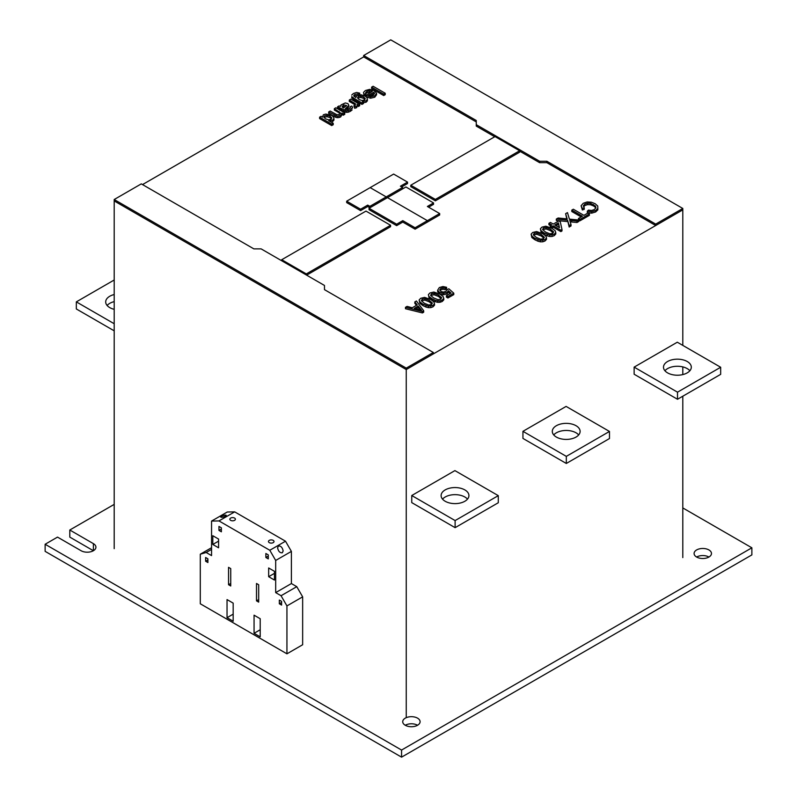 <?xml version="1.0" encoding="UTF-8"?>
<svg xmlns="http://www.w3.org/2000/svg" width="797" height="797" viewBox="0 0 797 797"><rect width="100%" height="100%" fill="white"/><g stroke="black" fill="none" stroke-linecap="round" stroke-linejoin="round"><path stroke-width="1.2" d="M708.922 557.033A8.687 5.021 0 0 0 696.628 557.033A8.687 5.021 180 0 1 694.087 553.487A8.687 5.021 180 0 1 699.447 548.854A8.687 5.021 180 0 1 708.922 549.94A8.687 5.021 180 0 1 711.472 553.487A8.687 5.021 180 0 1 706.102 558.129A8.687 5.021 180 0 1 696.628 557.033M417.558 725.26A8.687 5.021 0 0 0 405.265 725.26A8.687 5.021 180 0 1 402.724 721.713A8.687 5.021 180 0 1 408.084 717.071A8.687 5.021 180 0 1 417.558 718.157A8.687 5.021 180 0 1 420.099 721.713A8.687 5.021 180 0 1 414.739 726.346A8.687 5.021 180 0 1 405.265 725.26M93.379 543.634L93.379 550.727L69.797 537.108L69.797 530.015L93.379 543.634A8.687 5.021 180 0 1 95.929 547.18A8.687 5.021 180 0 1 90.559 551.813A8.687 5.021 180 0 1 81.095 550.727L57.514 537.108L45.13 544.261L401.568 750.057L401.568 757.15L45.13 551.355L45.13 544.261M114.2 504.381L69.797 530.015M401.568 757.15L751.87 554.901L751.87 547.808L682.8 507.928M401.568 750.057L751.87 547.808M327.079 115.276L330.097 116.232L330.097 117.657L327.079 116.701L327.079 115.276L324.688 115.764L324.379 117.667M327.079 116.701L324.688 117.179M330.097 116.232L331.831 117.976L330.994 119.331L328.563 119.819L325.445 118.793L323.841 117.109L324.688 115.764M331.283 118.843L330.097 117.657M322.546 117.119L321.121 116.292L319.607 117.169L331.711 124.153L333.226 123.276L328.713 120.676L332.588 120.148L333.943 118.703L333.584 117L331.602 115.356L325.774 114.061L323.313 114.808L322.546 117.119M332.588 120.148L332.588 121.572L333.943 120.128L333.943 118.703M330.775 121.871L330.775 120.716M332.588 121.572L331.084 122.041M331.711 124.153L331.711 125.567L333.226 124.701L333.226 123.276M331.711 125.567L319.607 118.584L319.607 117.169M344.752 112.905L335.866 107.774L334.351 108.651L340.638 113.074L339.592 114.36L336.962 114.758L330.197 111.052L328.683 111.929L337.251 116.252L340.698 115.465L342.003 113.064L343.248 113.782L344.752 112.905L344.752 114.33L343.248 115.196L343.248 113.782M343.248 115.196L342.003 114.479L342.003 113.064M342.003 114.479L340.698 116.89L340.698 115.465M340.698 116.89L338.984 117.548L338.984 116.133M338.984 117.548L337.251 117.677L337.251 116.252M337.251 117.677L335.686 117.289L335.686 115.874M335.686 117.289L334.142 116.492L334.142 115.077M334.142 116.492L328.683 113.343L328.683 111.929M340.02 113.822L339.074 112.795L339.074 111.371M339.074 112.795L334.351 110.066L334.351 108.651M359.696 104.287L350.81 99.147L349.295 100.023L355.492 103.879L355.213 105.343L353.838 105.782L354.685 106.848L356.677 106.24L357.325 105.533L357.056 104.287L358.371 105.045L359.696 104.287L359.696 105.702L358.371 106.469L358.371 105.045M358.371 106.469L357.325 105.862M356.677 106.24L356.677 107.665L357.325 105.533M356.677 107.665L354.685 108.272L354.685 106.848M354.685 108.272L353.838 105.782M355.253 105.124L353.968 104.138L353.968 102.723M353.968 104.138L349.295 101.448L349.295 100.023M345.599 106.429L343.407 107.974L342.272 107.037L343.547 104.865L346.655 105.533L345.599 106.429M345.27 106.659L343.547 106.29L343.547 104.865M342.381 107.127L342.381 105.961M343.547 106.29L342.521 107.246M341.036 104.915L340.598 106.36L339.084 105.921L337.569 106.798L346.615 110.962L350.431 109.847L352.573 107.256L351.756 106.031L350.052 106.798L350.351 107.814L349.116 108.86L347.004 109.578L345.141 108.97L348.887 105.373L347.881 103.57L345.27 102.952L341.036 104.915M348.329 106.27L348.329 107.685L348.887 105.373M348.329 107.685L347.243 108.571L347.243 107.157M347.243 108.571L346.336 109.358M350.052 108.063L350.052 106.798M352.125 108.522L352.573 107.256M352.125 109.936L350.431 111.271L350.431 109.847M350.431 111.271L348.329 112.168L348.329 110.753M348.329 112.168L346.615 112.377L346.615 110.962M346.615 112.377L345.131 112.058L345.131 110.634M345.131 112.058L343.726 111.331L343.726 109.916M343.726 111.331L341.853 110.245L341.853 108.83M341.853 110.245L339.143 108.771L339.143 107.356M339.143 108.771L337.569 108.213L337.569 106.798M357.992 93.907L359.696 93.149L359.696 94.564L357.992 95.331L357.992 93.907L354.904 94.385L354.097 96.567M357.992 95.331L354.904 95.809M361.968 104.387L354.286 99.964L354.286 98.539L361.968 102.972L361.968 104.387L363.472 103.52L363.472 102.096L362.346 101.448L366.102 100.801L366.102 102.225L367.447 100.771L367.038 97.672L365.126 96.068L360.991 94.793L356.956 95.6L355.721 97.623L353.729 95.501L354.904 94.385M366.102 100.801L367.447 99.346M366.102 102.225L363.472 102.674M361.968 102.972L363.472 102.096M354.286 99.964L351.766 98.031L351.766 96.606L354.286 98.539M351.766 98.031L351.766 96.606M359.696 93.149L356.638 92.452L353.42 93.498L351.706 95.062M360.732 96.019L363.721 96.995L363.721 98.42L360.732 97.443L360.732 96.019L358.371 96.527L358.042 98.459M360.732 97.443L358.371 97.951M363.721 96.995L365.285 98.659L364.448 100.014L362.067 100.512L359.138 99.595L357.484 97.882L358.371 96.527M364.757 99.515L363.721 98.42M364.09 94.325L365.763 93.578L365.763 94.992L364.09 95.74L363.522 92.392L364.09 95.74M374.769 97.214L370.575 98.21L370.575 96.796L374.769 95.799L374.769 97.214L376.573 94.753L376.573 93.329L374.271 90.649L369.758 89.374L365.415 90.499L363.522 92.392M374.769 95.799L376.573 93.329M365.962 96.766L365.962 95.461L370.575 96.796M370.575 98.21L366.162 96.935M370.744 92.352L369.529 92.073L369.529 90.659L372.368 91.286L365.962 95.461M369.529 92.073L366.899 92.811L366.899 91.386L369.529 90.659M365.763 93.578L365.733 92.432L366.899 91.386M366.899 92.811L365.763 93.817M373.873 92.163L374.56 93.518L373.255 94.923L370.555 95.66L368.583 95.222L373.873 92.163L373.873 93.588L370.356 95.62M385.22 93.259L373.116 86.265L371.611 87.142L383.706 94.126L385.22 93.259L385.22 94.674L383.706 95.55L383.706 94.126M383.706 95.55L371.611 88.557L371.611 87.142M569.397 219.115L567.464 212.61L565.631 213.676L567.175 218.896L558.129 218.009L556.316 219.055L567.554 220.161L569.168 225.601L571.011 224.545L569.745 220.301L576.998 221.088L578.811 220.042L569.397 219.115M576.998 221.088L576.998 222.502L578.811 221.456L578.811 220.042M576.998 222.502L571.698 221.984L571.698 220.57M571.698 221.984L570.194 221.775M569.168 225.601L569.168 227.025L571.011 225.959L571.011 224.545M569.168 227.025L567.554 220.161M567.554 221.576L556.316 220.47L556.316 219.055M566.747 218.856L565.631 213.676M532.675 232.485L531.121 234.149L531.818 237.486L531.818 236.061L534.847 238.323L540.466 240.425L544.969 239.578L546.513 237.924L545.825 236.002L542.787 233.74L536.59 231.548L532.675 232.485M536.809 232.854L541.283 234.607L541.283 236.032L536.809 234.268L536.809 232.854L534.189 233.352L533.86 235.334M536.809 234.268L534.189 234.776M541.283 234.607L544.371 237.247L543.474 238.692L540.764 239.2L536.361 237.446L533.313 234.876L534.189 233.352M544.969 239.578L544.969 241.003L546.513 239.349L546.513 237.924M544.969 241.003L542.807 241.79L542.807 240.375M542.807 241.79L540.466 241.85L540.466 240.425M540.466 241.85L537.965 241.222L537.965 239.807M537.965 241.222L534.847 239.738L534.847 238.323M534.847 239.738L531.818 237.486M531.121 234.149L531.818 236.061M543.793 238.173L541.283 236.032M555.091 230.652L552.052 228.39L545.855 226.199L541.94 227.135L540.386 228.799L541.083 230.712L544.112 232.973L549.731 235.075L554.234 234.228L555.778 232.575L555.091 230.652M554.234 234.228L554.234 235.653L555.778 233.999L555.778 232.575M554.234 235.653L552.072 236.44L552.072 235.025M552.072 236.44L549.731 236.5L549.731 235.075M549.731 236.5L547.23 235.872L547.23 234.457M547.23 235.872L544.112 234.388L544.112 232.973M544.112 234.388L541.083 232.136L541.083 230.712M541.083 232.136L540.386 228.799M546.075 227.504L550.548 229.267L550.548 230.682L546.075 228.918L546.075 227.504L543.454 228.012L543.136 229.984M546.075 228.918L543.454 229.426M550.548 229.267L553.636 231.897L552.739 233.342L550.03 233.85L545.626 232.096L542.588 229.526L543.454 228.012M553.058 232.824L550.548 230.682M553.287 224.077L550.448 222.443L548.934 223.309L551.773 224.953L550.259 225.82L551.773 226.697L553.287 225.82L560.849 230.194L561.985 229.536L560.281 221.785L558.767 220.908L553.287 224.077M560.849 230.194L560.849 231.608L561.985 230.951L561.985 229.536M560.849 231.608L553.287 227.245L553.287 225.82M553.287 227.245L551.773 228.111L551.773 226.697M551.773 228.111L550.259 227.245L550.259 225.82M550.548 225.661L548.934 224.734L548.934 223.309M559.474 227.653L554.802 224.953L558.418 222.861L559.474 227.653M559.115 227.444L558.418 222.861M558.418 224.276L556.027 225.661M578.582 220.012L578.433 218.508L579.947 219.384L579.947 220.799L589.401 215.339L589.401 213.925L587.887 213.048L583.922 215.339L573.332 209.232L571.818 210.099L571.818 211.524L581.182 216.923M579.947 219.384L589.401 213.925M579.947 220.799L578.811 220.141M571.818 210.099L582.408 216.216L578.433 218.508M591.294 202.209L587.15 201.95L583.205 203.305L581.093 205.746L582.348 208.535L584.251 207.887L583.304 205.865L584.868 204.092L587.509 203.205L590.597 203.345L595.518 206.114L595.917 207.887L594.203 209.621L591.573 210.468L588.475 210.109L587.319 211.195L591.683 211.733L595.658 210.528L597.84 208.435L597.74 206.025L595.17 203.713L591.294 202.209M595.658 210.528L595.658 211.952L597.84 209.85L597.84 208.435M595.658 211.952L591.683 213.158L591.683 211.733M591.683 213.158L587.319 212.61L587.319 211.195M595.658 208.147L595.518 206.114M595.518 207.529L593.655 206.005L593.655 204.59M593.655 206.005L590.597 204.769L590.597 203.345M590.597 204.769L587.509 204.63L587.509 203.205M587.509 204.63L584.868 205.516L584.868 204.092M584.868 205.516L583.743 206.792M582.348 208.535L582.348 209.96L584.251 209.312L584.251 207.887M582.348 209.96L581.093 205.746M433.837 301.834L430.798 299.562L424.602 297.381L420.686 298.307L419.132 299.971L419.83 301.894L422.858 304.155L428.477 306.257L432.98 305.41L434.524 303.757L433.837 301.834M432.98 305.41L432.98 306.825L434.524 305.171L434.524 303.757M432.98 306.825L430.818 307.622L430.818 306.207M430.818 307.622L428.477 307.682L428.477 306.257M428.477 307.682L425.977 307.054L425.977 305.63M425.977 307.054L422.858 305.57L422.858 304.155M422.858 305.57L419.83 303.318L419.83 301.894M419.83 303.318L419.132 299.971M424.821 298.686L429.294 300.439L429.294 301.864L424.821 300.1L424.821 298.686L422.201 299.184L421.872 301.166M424.821 300.1L422.201 300.608M429.294 300.439L432.382 303.069L431.486 304.524L428.776 305.032L424.373 303.278L421.324 300.698L422.201 299.184M431.805 304.006L429.294 301.864M420.228 308.638L421.533 310.262L414.301 308.329L418.176 306.088L420.228 308.638L420.228 309.913M420.079 309.874L418.176 307.512L418.176 306.088M416.442 305.351L414.829 303.338L414.829 301.914L417.22 304.892L412.238 307.772L407.068 306.387L405.474 307.313L422.41 311.507L422.41 312.932L405.474 308.728L405.474 307.313M422.41 311.507L423.695 310.77L416.423 300.987L414.829 301.914M418.176 307.512L415.984 308.778M423.695 310.77L423.695 312.185L422.41 312.932M441.648 297.719L440.751 299.174L438.041 299.682L433.638 297.929L430.599 295.348L431.466 293.834L434.086 293.336L438.559 295.089L441.648 297.719M441.07 298.656L438.559 296.514L438.559 295.089M429.095 296.544L432.123 298.805L432.123 300.22L429.095 297.968L428.397 294.621L429.095 297.968M442.245 301.475L440.083 302.272L440.083 300.858L442.245 300.061L442.245 301.475L443.79 299.821L443.79 298.407L443.102 296.484L440.064 294.213L433.867 292.031L429.952 292.957L428.397 294.621M438.559 296.514L434.086 294.751L434.086 293.336M434.086 294.751L431.466 295.259L431.466 293.834M431.466 295.259L431.147 295.817M442.245 300.061L443.79 298.407M440.083 302.272L437.742 302.332L437.742 300.907L440.083 300.858M437.742 302.332L435.242 301.704L435.242 300.28L437.742 300.907M432.123 298.805L435.242 300.28M435.242 301.704L432.123 300.22M440.92 291.433L439.675 289.929L440.841 288.424L442.943 287.807L445.264 288.265L446.589 287.289L442.943 286.541L439.336 287.548L437.643 290.198L439.506 292.36L443.351 293.366L447.017 292.499L448.352 290.716L451.042 293.017L446.4 295.687L447.914 296.564L453.782 293.176L448.86 288.813L447.157 289.58L445.931 291.383L443.351 292.11L440.92 291.433M447.914 296.564L447.914 297.988L453.782 294.601L453.782 293.176M447.914 297.988L446.4 297.112L446.4 295.687M450.056 293.585L448.352 292.13L448.352 290.716M448.352 292.13L447.017 293.914L447.017 292.499M447.017 293.914L443.351 294.78L443.351 293.366M443.351 294.78L439.506 293.784L439.506 292.36M439.506 293.784L437.643 291.612L437.643 290.198M445.264 288.265L445.264 289.69L446.589 288.703L446.589 287.289M445.264 289.69L442.943 289.231L442.943 287.807M442.943 289.231L440.841 289.839L440.841 288.424M440.841 289.839L440.243 290.616M435.371 199.409L519.624 150.763L519.624 152.187L435.371 200.834L435.371 199.409L410.784 185.223L410.784 186.637L435.371 200.834M519.624 150.763L495.037 136.576L410.784 185.223M494.718 136.755L476.257 126.095L476.257 124.681L539.609 161.253L539.609 162.668L519.624 151.131M539.609 161.253L546.862 161.253L546.862 162.668L539.609 162.668M546.862 161.253L655.712 224.096L655.712 225.521L546.862 162.668M655.712 224.096L682.8 208.465L682.8 209.88L655.712 225.521M682.8 208.465L390.749 39.85L363.671 55.491L363.671 56.906L142.514 184.585M363.671 55.491L476.257 120.486L476.257 124.681M476.257 121.911L363.671 56.906M402.585 187.454L400.423 186.209L407.536 182.105L393.628 174.075L370.157 187.624L386.226 196.899L386.226 198.323L386.226 196.899L402.585 187.454L402.585 188.879L369.868 207.768L369.868 206.343L386.226 196.899L370.157 187.624L346.685 201.183L346.685 202.597L360.593 210.627L360.593 209.213L367.706 205.098L369.868 206.343M407.536 182.105L407.536 183.529L401.658 186.926M439.675 213.566L427.381 206.473L433.528 202.926L405.912 186.976L387.472 197.626L427.381 220.659L427.381 222.084L427.381 220.659L439.675 213.566L439.675 214.991L415.088 229.177L415.088 227.763L427.381 220.659L387.472 197.626L369.041 208.266L369.041 209.691L396.647 225.631L396.647 224.206L402.794 220.659L415.088 227.763M433.528 202.926L433.528 204.341L428.607 207.18M306.317 274.975L306.317 273.919L390.57 225.272L390.57 226.697L306.636 275.154M281.73 260.778L281.73 259.722L306.317 273.919M390.57 225.272L365.982 211.085L281.73 259.722M324.479 285.456L261.127 248.883L253.874 248.883L141.288 183.878L114.2 199.519L406.251 368.124L433.329 352.493L324.479 289.65L324.479 285.456M406.251 368.124L406.251 369.549L114.2 200.934L406.251 369.549L433.329 353.908L433.329 352.493M114.2 548.655L114.2 199.519M369.868 207.768L367.706 206.523L367.706 205.098M367.706 206.523L360.593 210.627M346.685 201.183L360.593 209.213M415.088 229.177L402.794 222.084L402.794 220.659M402.794 222.084L396.647 225.631M369.041 208.266L396.647 224.206M578.682 434.933A13.908 8.03 -0 0 0 556.376 432.811A13.908 8.03 -0 0 0 553.736 434.933M576.042 437.065A13.908 8.03 180 0 1 560.889 438.808A13.908 8.03 180 0 1 552.301 431.386A13.908 8.03 180 0 1 556.376 425.708A13.908 8.03 180 0 1 571.529 423.974A13.908 8.03 180 0 1 580.116 431.386A13.908 8.03 180 0 1 576.042 437.065M566.109 406.41L522.942 431.326L522.942 438.42L566.318 463.465L566.318 456.372L609.476 431.446L566.109 406.41M566.318 463.465L609.476 438.549L609.476 431.446M522.942 431.326L566.318 456.372M467.49 499.131A13.908 8.03 -0 0 0 445.184 497.009A13.908 8.03 -0 0 0 442.544 499.131M464.85 501.263A13.908 8.03 180 0 1 449.697 503.007A13.908 8.03 180 0 1 441.11 495.585A13.908 8.03 180 0 1 445.184 489.906A13.908 8.03 180 0 1 460.337 488.172A13.908 8.03 180 0 1 468.925 495.585A13.908 8.03 180 0 1 464.85 501.263M454.908 470.609L411.75 495.525L411.75 502.618L455.117 527.664L455.117 520.571L498.284 495.644L454.908 470.609M455.117 527.664L498.284 502.748L498.284 495.644M411.75 495.525L455.117 520.571M689.873 370.744A13.908 8.03 -0 0 0 667.567 368.613A13.908 8.03 -0 0 0 664.927 370.744M687.233 372.866A13.908 8.03 180 0 1 672.08 374.61A13.908 8.03 180 0 1 663.493 367.188A13.908 8.03 180 0 1 667.567 361.519A13.908 8.03 180 0 1 682.72 359.776A13.908 8.03 180 0 1 691.308 367.188A13.908 8.03 180 0 1 687.233 372.866M677.301 342.212L634.133 367.128L634.133 374.231L677.51 399.267L677.51 392.174L720.667 367.258L677.301 342.212M677.51 399.267L720.667 374.351L720.667 367.258M634.133 367.128L677.51 392.174M114.2 301.635A13.908 8.03 -0 0 0 109.767 303.348A13.908 8.03 -0 0 0 107.127 305.48M114.2 309.336A13.908 8.03 180 0 1 105.692 301.933A13.908 8.03 180 0 1 109.767 296.255A13.908 8.03 180 0 1 114.2 294.531M114.2 280.006L76.333 301.874L76.333 308.967L114.2 330.835M76.333 301.874L114.2 323.731M221.526 516.247C223.957 515.131 225.531 514.842 226.258 515.38L225.451 516.167C223.021 517.283 221.436 517.572 220.719 517.034L221.526 516.247M230.662 518.08A2.77 1.604 180 0 1 233.68 517.731A2.77 1.604 180 0 1 235.394 519.216A2.77 1.604 180 0 1 234.577 520.341A2.77 1.604 180 0 1 231.558 520.69A2.77 1.604 180 0 1 229.855 519.216A2.77 1.604 180 0 1 230.662 518.08M278.412 545.995C280.843 545.776 282.417 547.439 283.144 550.986L282.327 552.779C279.896 552.998 278.322 551.335 277.605 547.788L278.412 545.995M269.276 540.376A2.77 1.604 180 0 1 272.295 540.027A2.77 1.604 180 0 1 274.009 541.502A2.77 1.604 180 0 1 273.192 542.637A2.77 1.604 180 0 1 270.173 542.986A2.77 1.604 180 0 1 268.469 541.502A2.77 1.604 180 0 1 269.276 540.376M254.064 633.296L254.064 615.184L260.211 618.731L260.211 636.843L254.064 633.296L260.211 629.75M279.339 603.777L279.339 600.071L281.6 601.376L281.6 605.082L279.339 603.777L281.6 602.472M256.504 600.858L256.504 583.484L258.686 584.749L258.686 602.124L256.504 600.858L258.686 599.603M274.437 571.31L274.437 580.037L268.659 576.709L268.659 567.972L274.437 571.31M274.437 573.372L268.659 576.709M265.869 557.492L265.869 553.507L268.28 554.901L268.28 558.886L265.869 557.492L268.28 556.097M227.035 599.583L233.172 603.13L233.172 621.242L227.035 617.695L227.035 599.583M233.172 614.148L227.035 617.695M205.636 557.511L207.897 558.817L207.897 562.533L205.636 561.227L205.636 557.511M207.897 559.922L205.636 561.227M228.55 567.344L230.731 568.61L230.731 585.984L228.55 584.719L228.55 567.344M230.731 583.464L228.55 584.719M212.809 544.461L212.809 535.723L218.577 539.061L218.577 547.798L212.809 544.461L218.577 541.123M218.956 526.428L221.377 527.823L221.377 531.798L218.956 530.404L218.956 526.428M221.377 529.019L218.956 530.404M200.296 603.787L286.94 653.819L302.651 644.743L302.651 596.843L286.94 605.919L281.062 595.728L275.682 592.619L275.682 560.46L269.804 550.269L218.976 520.929L211.554 521.079L211.554 555.599L206.174 552.49L200.296 554.204L200.296 603.787M211.554 547.698L200.296 554.204M211.554 549.392L206.174 552.49M218.976 520.929L234.677 511.863L227.255 512.013L211.554 521.079M234.677 511.863L285.505 541.203L269.804 550.269M285.505 541.203L291.393 551.394L275.682 560.46M291.393 551.394L291.393 583.553L275.682 592.619M291.393 583.553L296.763 586.662L281.062 595.728M296.763 586.662L302.651 596.843M286.94 653.819L286.94 605.919M682.8 345.39L682.8 209.88L406.251 369.549L406.251 717.27M682.8 557.601L682.8 396.209M682.8 374.59L682.8 366.889M566.886 218.866L566.886 217.91"/></g></svg>
